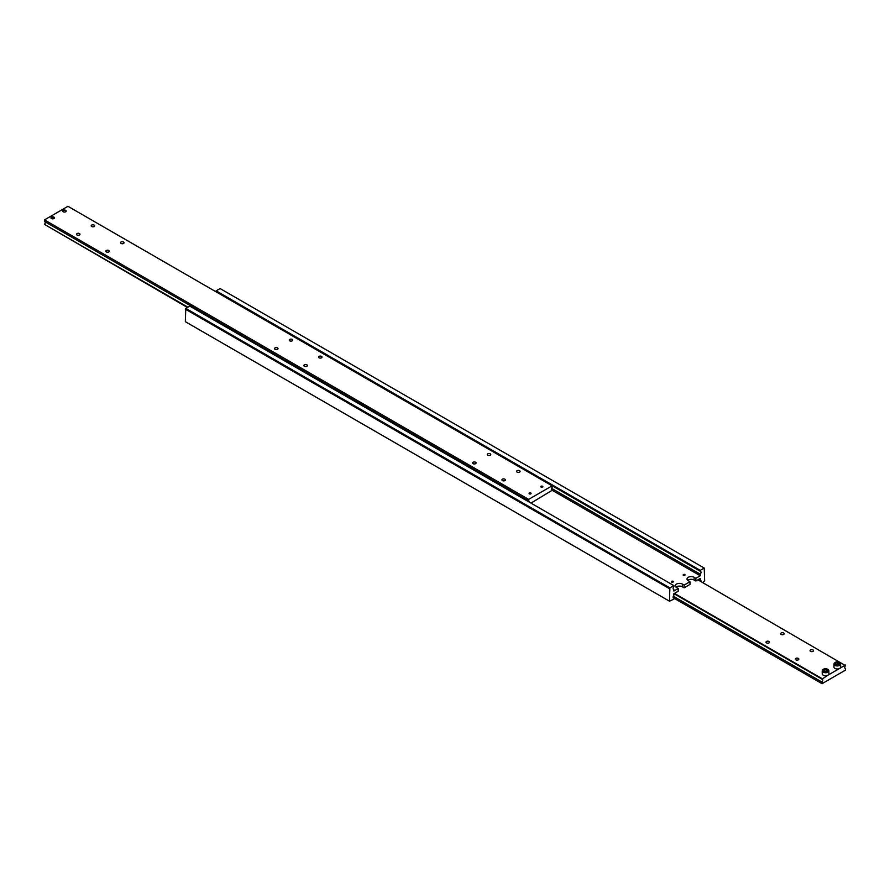 <?xml version="1.0" encoding="UTF-8"?>
<svg xmlns="http://www.w3.org/2000/svg" width="890" height="890" viewBox="0 0 890 890"><rect width="100%" height="100%" fill="white"/><g stroke="black" fill="none" stroke-linecap="round" stroke-linejoin="round"><path stroke-width="1.33" d="M673.318 589.124L673.852 589.436A2.069 1.202 -60 0 1 673.552 589.347A2.069 1.202 -60 0 1 673.118 588.39A2.069 1.202 -60 0 1 673.852 586.499L673.852 585.598L669.892 587.89L185.776 308.385L185.331 321.679L669.458 601.184L669.892 587.89M700.263 571.258L700.263 570.356L704.224 568.065L220.108 288.56L216.148 290.852L216.148 291.753L700.263 571.258A2.069 1.202 -60 0 1 700.564 571.347A2.069 1.202 -60 0 1 700.997 572.303A2.069 1.202 -60 0 1 700.263 574.195L551.555 488.332M698.895 579.279L700.263 580.069A2.069 1.202 -60 0 1 700.564 580.158A2.069 1.202 -60 0 1 700.997 581.114A2.069 1.202 -60 0 1 700.942 581.593M673.318 597.935L673.852 598.247A2.069 1.202 -60 0 1 673.552 598.158A2.069 1.202 -60 0 1 673.118 597.201A2.069 1.202 -60 0 1 673.852 595.31L673.852 593.73L678.258 591.194L678.258 588.479L676.5 587.467A4.15 2.392 180 0 1 675.288 585.765A4.15 2.392 180 0 1 676.5 584.074A4.15 2.392 180 0 1 682.363 584.074L684.132 585.086L689.995 581.704L688.237 580.692A4.15 2.392 180 0 1 687.013 578.99A4.15 2.392 180 0 1 688.237 577.298A4.15 2.392 180 0 1 694.1 577.298L695.858 578.311L700.263 575.774L700.263 574.195M689.995 581.704L689.995 584.419L684.132 587.801L682.363 586.788A4.15 2.392 0 0 0 676.5 586.788A4.15 2.392 0 0 0 676.011 587.122M700.263 580.069L700.263 578.489L695.858 581.025L694.1 580.013A4.15 2.392 0 0 0 688.237 580.013A4.15 2.392 0 0 0 687.748 580.347M684.844 574.506A1.024 0.59 180 0 1 683.409 575.341A1.024 0.59 180 0 1 684.844 574.506M673.107 581.281A1.024 0.59 180 0 1 671.672 582.116A1.024 0.59 180 0 1 673.107 581.281M673.852 589.436L673.852 591.016L678.258 588.479M551.466 489.867L700.263 575.774M673.852 598.247L673.852 599.148L669.458 601.184M673.852 585.598L189.737 306.093L185.776 308.385M185.331 309.142L669.458 588.646M704.224 568.065L704.669 580.859L702.611 582.549M695.858 578.311L695.858 581.025M684.132 585.086L684.132 587.801M216.148 290.852L700.263 570.356M62.745 211.253A1.736 1.001 180 0 1 63.223 210.73A1.691 0.979 180 0 1 65.649 210.708L65.682 210.73A1.736 1.001 180 0 1 66.16 211.253M65.682 210.73L65.649 210.708A1.691 0.979 180 0 1 66.138 211.308M63.223 211.776A1.736 1.001 180 0 1 62.712 211.064A1.736 1.001 180 0 1 63.791 210.14A1.736 1.001 180 0 1 65.682 210.352A1.736 1.001 180 0 1 66.194 211.064A1.736 1.001 180 0 1 65.115 211.987A1.736 1.001 180 0 1 63.223 211.776M63.223 210.73A1.736 1.001 180 0 1 63.235 210.719L63.223 210.73A1.691 0.979 180 0 0 62.767 211.308M551.555 490.034L552.089 490.346A2.069 1.202 -60 0 1 551.789 490.245A2.069 1.202 -60 0 1 551.355 489.3A2.069 1.202 -60 0 1 552.089 487.409L552.089 485.829L528.615 499.379L528.615 500.959A2.069 1.202 -60 0 1 528.927 501.048A2.069 1.202 -60 0 1 529.35 502.005A2.069 1.202 -60 0 1 529.35 502.171M187.879 307.172L44.5 224.391A2.069 1.202 120 0 0 45.234 222.5A2.069 1.202 120 0 0 45.034 221.766M552.089 485.829L67.974 206.324L44.5 219.874L44.5 221.454L528.615 500.959M473.113 463.668A1.736 1.001 180 0 1 472.601 462.956A1.736 1.001 180 0 1 473.68 462.032A1.736 1.001 180 0 1 475.572 462.244A1.736 1.001 180 0 1 476.083 462.956A1.736 1.001 180 0 1 475.004 463.879A1.736 1.001 180 0 1 473.113 463.668M502.45 480.6A1.736 1.001 180 0 1 501.938 479.899A1.736 1.001 180 0 1 503.017 478.965A1.736 1.001 180 0 1 504.908 479.187A1.736 1.001 180 0 1 505.42 479.899A1.736 1.001 180 0 1 504.352 480.822A1.736 1.001 180 0 1 502.45 480.6M487.787 455.191A1.736 1.001 180 0 1 487.275 454.49A1.736 1.001 180 0 1 488.343 453.555A1.736 1.001 180 0 1 490.245 453.778A1.736 1.001 180 0 1 490.746 454.49A1.736 1.001 180 0 1 489.678 455.413A1.736 1.001 180 0 1 487.787 455.191M517.123 472.134A1.736 1.001 180 0 1 516.612 471.422A1.736 1.001 180 0 1 517.691 470.499A1.736 1.001 180 0 1 519.582 470.721A1.736 1.001 180 0 1 520.094 471.422A1.736 1.001 180 0 1 519.015 472.356A1.736 1.001 180 0 1 517.123 472.134M77.007 234.982A1.736 1.001 180 0 1 76.507 234.27A1.736 1.001 180 0 1 77.575 233.347A1.736 1.001 180 0 1 79.466 233.558A1.736 1.001 180 0 1 79.978 234.27A1.736 1.001 180 0 1 78.91 235.194A1.736 1.001 180 0 1 77.007 234.982M106.355 251.915A1.736 1.001 180 0 1 105.843 251.214A1.736 1.001 180 0 1 106.922 250.279A1.736 1.001 180 0 1 108.814 250.502A1.736 1.001 180 0 1 109.325 251.214A1.736 1.001 180 0 1 108.246 252.137A1.736 1.001 180 0 1 106.355 251.915M91.681 226.505A1.736 1.001 180 0 1 91.169 225.804A1.736 1.001 180 0 1 92.249 224.87A1.736 1.001 180 0 1 94.14 225.092A1.736 1.001 180 0 1 94.651 225.804A1.736 1.001 180 0 1 93.572 226.728A1.736 1.001 180 0 1 91.681 226.505M121.029 243.448A1.736 1.001 180 0 1 120.517 242.736A1.736 1.001 180 0 1 121.585 241.813A1.736 1.001 180 0 1 123.488 242.036A1.736 1.001 180 0 1 123.988 242.736A1.736 1.001 180 0 1 122.92 243.671A1.736 1.001 180 0 1 121.029 243.448M529.361 493.861A1.024 0.59 180 0 1 530.807 493.027A1.024 0.59 180 0 1 529.361 493.861M541.098 487.086A1.024 0.59 180 0 1 542.544 486.252A1.024 0.59 180 0 1 541.098 487.086M275.066 349.325A1.736 1.001 180 0 1 274.554 348.613A1.736 1.001 180 0 1 275.622 347.69A1.736 1.001 180 0 1 277.524 347.901A1.736 1.001 180 0 1 278.025 348.613A1.736 1.001 180 0 1 276.957 349.536A1.736 1.001 180 0 1 275.066 349.325M304.402 366.257A1.736 1.001 180 0 1 303.891 365.556A1.736 1.001 180 0 1 304.97 364.622A1.736 1.001 180 0 1 306.861 364.844A1.736 1.001 180 0 1 307.373 365.556A1.736 1.001 180 0 1 306.293 366.48A1.736 1.001 180 0 1 304.402 366.257M289.728 340.848A1.736 1.001 180 0 1 289.228 340.147A1.736 1.001 180 0 1 290.296 339.212A1.736 1.001 180 0 1 292.187 339.435A1.736 1.001 180 0 1 292.699 340.147A1.736 1.001 180 0 1 291.631 341.07A1.736 1.001 180 0 1 289.728 340.848M319.076 357.791A1.736 1.001 180 0 1 318.564 357.079A1.736 1.001 180 0 1 319.632 356.156A1.736 1.001 180 0 1 321.535 356.378A1.736 1.001 180 0 1 322.035 357.079A1.736 1.001 180 0 1 320.967 358.014A1.736 1.001 180 0 1 319.076 357.791M51.487 218.551A1.736 1.001 180 0 1 50.975 217.839A1.736 1.001 180 0 1 52.054 216.915A1.736 1.001 180 0 1 53.945 217.127A1.736 1.001 180 0 1 54.457 217.839A1.736 1.001 180 0 1 53.378 218.762A1.736 1.001 180 0 1 51.487 218.551M51.008 218.028A1.736 1.001 180 0 1 51.487 217.505A1.736 1.001 180 0 1 51.498 217.494A1.691 0.979 180 0 1 53.912 217.483L53.945 217.505A1.736 1.001 180 0 1 54.424 218.028M53.945 217.505L53.912 217.483A1.691 0.979 180 0 1 54.401 218.083M51.03 218.083A1.691 0.979 180 0 1 51.52 217.483L51.487 217.505M44.5 224.391L187.389 307.451M44.5 219.874L528.615 499.379M552.089 490.346L530.963 503.106M823.206 669.447A3.315 1.913 0 0 0 822.227 670.804A3.315 1.913 0 0 0 823.206 672.161A3.315 1.913 0 0 0 827.9 672.161A3.315 1.913 0 0 0 828.868 670.804L828.868 673.852A3.315 1.913 180 0 1 827.9 675.21L839.637 668.435A3.315 1.913 180 0 1 834.942 668.435A3.315 1.913 180 0 1 833.963 667.077L833.963 664.029A3.315 1.913 0 0 0 834.942 665.386A3.315 1.913 0 0 0 839.637 665.386A3.315 1.913 0 0 0 840.605 664.029A3.315 1.913 0 0 0 839.637 662.672A3.315 1.913 0 0 0 839.47 662.594M838.458 664.83L835.933 664.607M844.966 668.234L845.5 668.546A2.069 1.202 -60 0 1 845.2 668.457A2.069 1.202 -60 0 1 844.766 667.5A2.069 1.202 -60 0 1 845.5 665.609L697.916 579.835M673.952 593.674L822.026 679.159A2.069 1.202 -60 0 1 822.327 679.259A2.069 1.202 -60 0 1 822.76 680.205A2.069 1.202 -60 0 1 822.026 682.096L673.318 596.244M798.319 658.411A1.736 1.001 180 0 1 798.831 659.123A1.736 1.001 180 0 1 797.752 660.046A1.736 1.001 180 0 1 795.86 659.824A1.736 1.001 180 0 1 795.348 659.123A1.736 1.001 180 0 1 796.428 658.188A1.736 1.001 180 0 1 798.319 658.411M768.971 641.468A1.736 1.001 180 0 1 769.483 642.18A1.736 1.001 180 0 1 768.415 643.103A1.736 1.001 180 0 1 766.513 642.892A1.736 1.001 180 0 1 766.012 642.18A1.736 1.001 180 0 1 767.08 641.245A1.736 1.001 180 0 1 768.971 641.468M812.993 649.934A1.736 1.001 180 0 1 813.493 650.646A1.736 1.001 180 0 1 812.425 651.58A1.736 1.001 180 0 1 810.534 651.358A1.736 1.001 180 0 1 810.022 650.646A1.736 1.001 180 0 1 811.09 649.722A1.736 1.001 180 0 1 812.993 649.934M783.645 633.001A1.736 1.001 180 0 1 784.157 633.713A1.736 1.001 180 0 1 783.078 634.637A1.736 1.001 180 0 1 781.186 634.414A1.736 1.001 180 0 1 780.675 633.713A1.736 1.001 180 0 1 781.754 632.779A1.736 1.001 180 0 1 783.645 633.001M826.721 671.605L824.196 671.383M822.026 679.159L827.9 675.21A3.315 1.913 180 0 1 823.206 675.21A3.315 1.913 180 0 1 822.227 673.852L822.227 670.804L823.283 669.258C825.631 668.045 827.489 668.557 828.868 670.804A3.315 1.913 0 0 0 827.9 669.447A3.315 1.913 0 0 0 827.745 669.369M826.042 669.402L827.4 670.181L826.899 671.249L825.052 671.538L823.695 670.749L824.196 669.681L826.042 669.402L826.042 671.093M824.196 671.038L824.196 669.681M822.026 678.603L674.442 593.396M845.5 668.546L845.5 670.125L822.026 683.676L673.229 597.769M822.026 683.676L822.026 682.096M834.942 662.672A3.315 1.913 0 0 0 833.963 664.029L835.02 662.483C837.368 661.27 839.226 661.782 840.605 664.029L840.605 667.077A3.315 1.913 180 0 1 839.637 668.435L845.5 665.041M839.136 663.406L838.636 664.474L836.789 664.763L835.432 663.973L835.933 662.905L837.779 662.627L839.136 663.406M835.933 664.263L835.933 662.905M837.779 662.627L837.779 664.318M694.1 577.298L694.1 580.013M682.363 584.074L682.363 586.788M835.232 662.505A2.904 1.68 0 0 0 835.232 664.875A2.904 1.68 0 0 0 839.337 664.875A2.904 1.68 0 0 0 839.337 662.505A2.904 1.68 0 0 0 835.232 662.505M823.495 669.28A2.904 1.68 0 0 0 823.495 671.65A2.904 1.68 0 0 0 827.6 671.65A2.904 1.68 0 0 0 827.6 669.28A2.904 1.68 0 0 0 823.495 669.28"/></g></svg>
